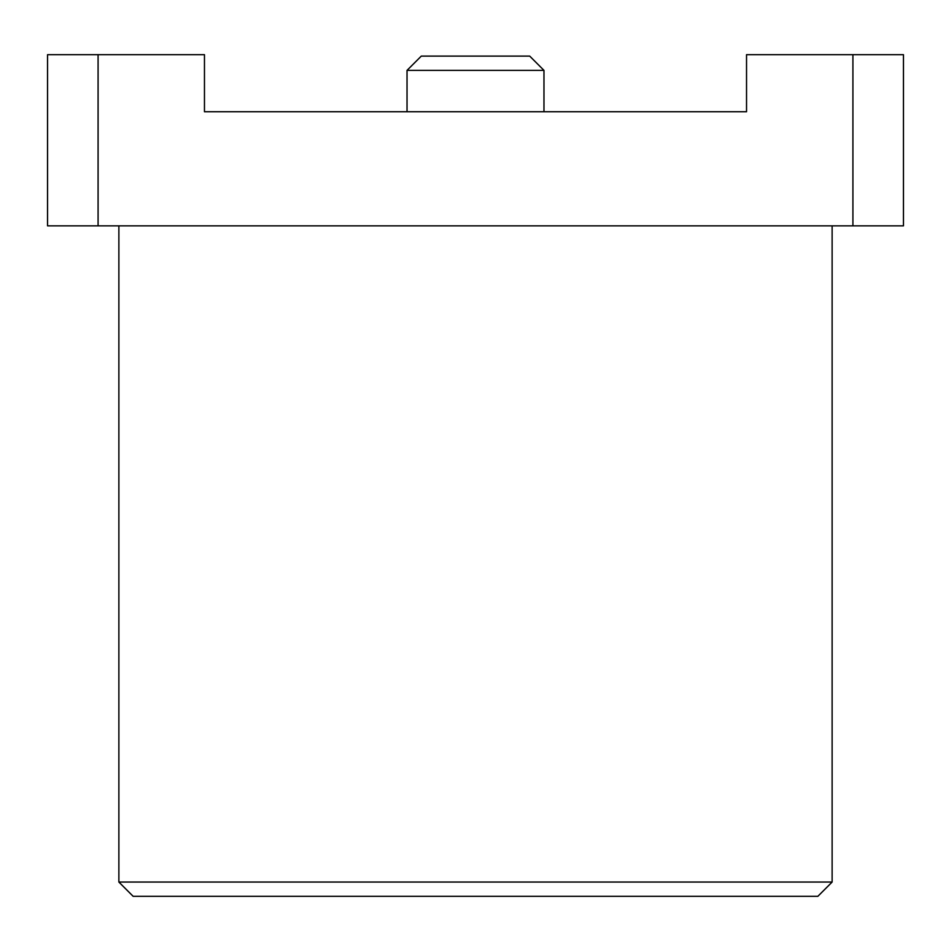 <?xml version="1.0" encoding="UTF-8"?>
<svg xmlns="http://www.w3.org/2000/svg" width="951" height="951" viewBox="0 0 951 951"><rect width="100%" height="100%" fill="white"/><g stroke="black" fill="none" stroke-linecap="round" stroke-linejoin="round"><path stroke-width="1.43" d="M133.14 896.317L817.86 896.317L133.14 896.317L118.875 882.053L133.14 896.317M817.86 896.317L832.125 882.053L118.875 882.053L832.125 882.053L832.125 225.862M118.875 882.053L118.875 225.862L118.875 882.053M746.535 54.682L903.45 54.682L852.916 54.682L852.916 225.862L903.45 225.862L903.45 54.682L903.45 225.862L98.084 225.862L98.084 54.682L204.465 54.682L47.55 54.682L98.084 54.682L98.084 225.862L47.55 225.862L852.916 225.862L852.916 54.682L746.535 54.682L746.535 111.742L746.535 54.682M47.55 54.682L47.55 225.862L47.55 54.682M746.535 111.742L204.465 111.742L204.465 54.682L204.465 111.742L746.535 111.742M421.293 56.109L529.707 56.109L421.293 56.109L407.028 70.374L543.972 70.374L529.707 56.109L543.972 70.374L407.028 70.374L407.028 111.742L407.028 70.374M543.972 111.742L543.972 70.374"/></g></svg>
